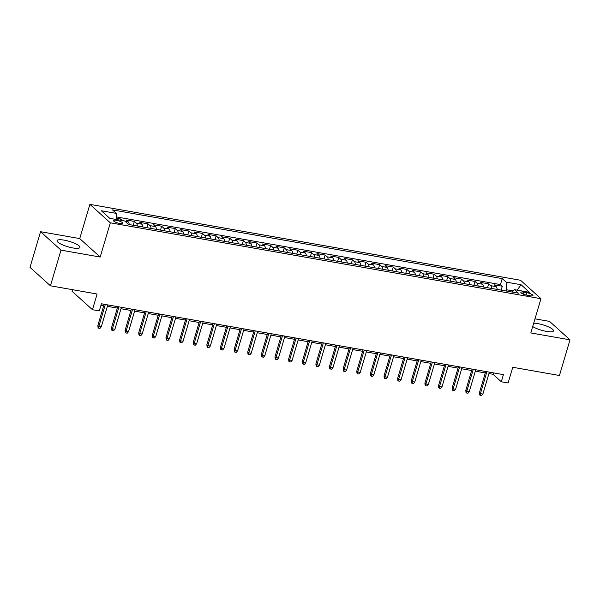 <?xml version="1.0" encoding="UTF-8"?>
<svg xmlns="http://www.w3.org/2000/svg" width="600" height="600" viewBox="0 0 600 600"><rect width="100%" height="100%" fill="white"/><g stroke="black" fill="none" stroke-linecap="round" stroke-linejoin="round"><path stroke-width="0.9" d="M72.81 247.928A11.933 2.79 16.5 0 0 79.942 247.425A11.933 2.79 16.5 0 0 64.192 240.15A11.933 2.79 16.5 0 0 57.052 240.645A11.933 2.79 16.5 0 0 72.81 247.928M532.71 326.565A11.933 2.79 16.5 0 0 546.375 331.388A11.933 2.79 16.5 0 0 553.507 330.885A11.933 2.79 16.5 0 0 537.757 323.61A11.933 2.79 16.5 0 0 533.707 323.183M119.843 223.485A4.897 1.14 16.5 0 0 122.767 223.275A4.897 1.14 16.5 0 0 116.31 220.29A4.897 1.14 16.5 0 0 113.377 220.5A4.897 1.14 16.5 0 0 119.843 223.485M72.495 289.688L72.03 291.27L92.468 309.712L99.278 310.913L101.392 303.78L503.415 374.632L501.3 381.765L508.118 382.965L512.76 367.275L559.44 375.502L570 339.84L549.562 321.397L534.998 318.832M40.56 231.69L30 267.353L50.438 285.795L61.005 250.132L100.185 257.04L110.325 222.81L89.88 204.36L79.74 238.597L40.56 231.69L61.005 250.132M110.325 222.81L540.96 298.702L520.523 280.26L89.88 204.36M497.19 289.425A6.12 2.61 -80 0 0 496.147 286.642L494.138 284.82L502.312 286.26L501.165 290.123M491.745 288.465A6.12 2.61 -80 0 0 490.702 285.675L488.685 283.86L487.537 287.722M488.685 283.86L480.502 282.42L482.52 284.235A6.12 2.61 -80 0 1 483.562 287.025M469.935 284.625A6.12 2.61 -80 0 0 468.893 281.835L466.875 280.013L475.058 281.46L473.91 285.322M456.308 282.218A6.12 2.61 -80 0 0 455.265 279.435L453.248 277.612L461.43 279.053L460.283 282.923M442.68 279.817A6.12 2.61 -80 0 0 441.638 277.035L439.62 275.212L447.803 276.653L446.655 280.515M429.053 277.418A6.12 2.61 -80 0 0 428.01 274.627L425.993 272.812L434.175 274.252L433.028 278.115M415.425 275.017A6.12 2.61 -80 0 0 414.382 272.228L412.365 270.405L420.54 271.853L419.4 275.715M401.798 272.61A6.12 2.61 -80 0 0 400.755 269.827L398.737 268.005L406.912 269.445L405.772 273.315M388.17 270.21A6.12 2.61 -80 0 0 387.127 267.428L385.11 265.605L393.285 267.045L392.145 270.907M374.543 267.81A6.12 2.61 -80 0 0 373.5 265.02L371.483 263.205L379.657 264.645L378.517 268.507M360.915 265.41A6.12 2.61 -80 0 0 359.873 262.62L357.855 260.805L366.03 262.245L364.89 266.108M347.288 263.002A6.12 2.61 -80 0 0 346.245 260.22L344.228 258.397L352.403 259.837L351.263 263.707M333.66 260.603A6.12 2.61 -80 0 0 332.618 257.82L330.6 255.998L338.775 257.438L337.635 261.308M320.032 258.202A6.12 2.61 -80 0 0 318.99 255.413L316.972 253.597L325.147 255.038L324.007 258.9M306.405 255.803A6.12 2.61 -80 0 0 305.362 253.013L303.345 251.197L311.52 252.638L310.38 256.5M292.778 253.395A6.12 2.61 -80 0 0 291.735 250.612L289.718 248.79L297.892 250.237L296.745 254.1M279.15 250.995A6.12 2.61 -80 0 0 278.108 248.212L276.09 246.39L284.265 247.83L283.118 251.7M265.522 248.595A6.12 2.61 -80 0 0 264.48 245.812L262.462 243.99L270.638 245.43L269.49 249.292M251.895 246.195A6.12 2.61 -80 0 0 250.853 243.405L248.835 241.59L257.01 243.03L255.862 246.892M238.267 243.795A6.12 2.61 -80 0 0 237.225 241.005L235.208 239.183L243.382 240.63L242.235 244.493M224.64 241.388A6.12 2.61 -80 0 0 223.597 238.605L221.58 236.782L229.755 238.222L228.608 242.093M211.013 238.987A6.12 2.61 -80 0 0 209.962 236.205L207.952 234.382L216.127 235.822L214.98 239.685M197.385 236.587A6.12 2.61 -80 0 0 196.335 233.798L194.325 231.983L202.5 233.423L201.353 237.285M183.75 234.188A6.12 2.61 -80 0 0 182.708 231.397L180.697 229.583L188.873 231.022L187.725 234.885M170.123 231.78A6.12 2.61 -80 0 0 169.08 228.998L167.07 227.175L175.245 228.615L174.097 232.485M156.495 229.38A6.12 2.61 -80 0 0 155.453 226.597L153.442 224.775L161.618 226.215L160.47 230.077M142.868 226.98A6.12 2.61 -80 0 0 141.825 224.19L139.808 222.375L147.99 223.815L146.843 227.678M129.24 224.58A6.12 2.61 -80 0 0 128.197 221.79L126.18 219.975L134.363 221.415L133.215 225.278M526.695 292.657L523.695 292.132A4.74 1.11 16.5 0 0 520.86 292.327A4.74 1.11 16.5 0 0 527.123 295.222L530.123 295.748A4.74 1.11 16.5 0 0 532.957 295.553A4.74 1.11 16.5 0 0 526.695 292.657L526.005 294.983M513.158 290.94L506.618 289.785L506.1 282.09L502.237 278.603L112.477 209.91L116.347 213.397L101.355 210.757L109.755 218.333L124.74 220.98L128.61 224.468L518.362 293.153L514.5 289.665L512.01 292.035M506.1 282.09L521.092 284.73L529.485 292.305L514.5 289.665M502.312 286.26L500.46 284.587L116.587 216.938M122.468 220.575L120.735 219.007L116.677 218.295M134.363 221.415L136.373 223.23A6.12 2.61 100 0 1 137.422 226.02M147.99 223.815L150.007 225.638A6.12 2.61 100 0 1 151.05 228.42M161.618 226.215L163.635 228.038A6.12 2.61 100 0 1 164.678 230.82M175.245 228.615L177.262 230.438A6.12 2.61 100 0 1 178.305 233.228M188.873 231.022L190.89 232.837A6.12 2.61 100 0 1 191.933 235.627M202.5 233.423L204.517 235.245A6.12 2.61 100 0 1 205.56 238.028M216.127 235.822L218.145 237.645A6.12 2.61 100 0 1 219.188 240.428M229.755 238.222L231.772 240.045A6.12 2.61 100 0 1 232.815 242.827M243.382 240.63L245.4 242.445A6.12 2.61 100 0 1 246.442 245.235M257.01 243.03L259.028 244.845A6.12 2.61 100 0 1 260.07 247.635M270.638 245.43L272.655 247.252A6.12 2.61 100 0 1 273.697 250.035M284.265 247.83L286.282 249.653A6.12 2.61 100 0 1 287.325 252.435M297.892 250.237L299.91 252.053A6.12 2.61 100 0 1 300.952 254.843M311.52 252.638L313.538 254.452A6.12 2.61 100 0 1 314.58 257.243M325.147 255.038L327.165 256.86A6.12 2.61 100 0 1 328.207 259.642M338.775 257.438L340.793 259.26A6.12 2.61 100 0 1 341.835 262.043M352.403 259.837L354.42 261.66A6.12 2.61 100 0 1 355.462 264.45M366.03 262.245L368.048 264.06A6.12 2.61 100 0 1 369.09 266.85M379.657 264.645L381.675 266.468A6.12 2.61 100 0 1 382.718 269.25M393.285 267.045L395.303 268.868A6.12 2.61 100 0 1 396.345 271.65M406.912 269.445L408.93 271.267A6.12 2.61 100 0 1 409.972 274.05M420.54 271.853L422.558 273.668A6.12 2.61 100 0 1 423.6 276.457M434.175 274.252L436.185 276.067A6.12 2.61 100 0 1 437.228 278.858M447.803 276.653L449.812 278.475A6.12 2.61 100 0 1 450.855 281.257M461.43 279.053L463.44 280.875A6.12 2.61 100 0 1 464.49 283.657M475.058 281.46L477.067 283.275A6.12 2.61 100 0 1 478.118 286.065M506.257 291.022L506.618 289.785M92.468 309.712L97.118 294.022L50.438 285.795M540.96 298.702L530.82 332.94L570 339.84M488.94 373.567L493.013 374.288L501.3 381.765M100.972 305.197L103.718 305.678M107.363 306.322L117.345 308.077M120.99 308.722L130.972 310.478M134.618 311.123L144.6 312.885M148.245 313.53L158.227 315.285M161.873 315.93L171.855 317.685M175.507 318.33L185.483 320.085M189.135 320.73L199.11 322.493M202.763 323.13L212.737 324.892M216.39 325.538L226.365 327.293M230.017 327.938L239.993 329.692M243.645 330.337L253.62 332.1M257.272 332.737L267.248 334.5M270.9 335.145L280.875 336.9M284.528 337.545L294.502 339.3M298.155 339.945L308.13 341.707M311.782 342.345L321.757 344.108M325.41 344.752L335.385 346.507M339.038 347.153L349.013 348.907M352.665 349.553L362.64 351.308M366.293 351.952L376.267 353.715M379.92 354.353L389.895 356.115M393.548 356.76L403.522 358.515M407.175 359.16L417.15 360.915M420.803 361.56L430.785 363.322M434.43 363.96L444.412 365.722M448.058 366.368L458.04 368.123M461.685 368.767L471.668 370.522M475.312 371.168L485.295 372.93M493.433 372.877L493.013 374.288M500.46 284.587L502.237 278.603M120.735 219.007L120.375 220.208M116.347 213.397L116.76 219.57M517.14 290.13L521.092 284.73M100.185 257.04L79.74 238.597M485.715 371.513L479.423 392.752L480.412 393.645L486.908 371.722M482.865 394.08L481.553 395.64L480.188 395.4L480.412 393.645L482.865 394.08L489.36 372.157M480.188 395.4L479.64 394.897L479.423 392.752M472.08 369.112L465.795 390.345L466.785 391.245L473.28 369.322M469.237 391.68L467.925 393.232L466.56 392.993L466.785 391.245L469.237 391.68L475.732 369.757M466.56 392.993L466.013 392.498L465.795 390.345M458.452 366.712L452.168 387.945L453.158 388.845L459.653 366.923M455.61 389.272L454.298 390.832L452.933 390.592L453.158 388.845L455.61 389.272L462.105 367.35M452.933 390.592L452.385 390.097L452.168 387.945M444.825 364.305L438.54 385.545L439.53 386.438L446.025 364.522M441.982 386.873L440.67 388.433L439.305 388.192L439.53 386.438L441.982 386.873L448.478 364.95M439.305 388.192L438.757 387.69L438.54 385.545M431.197 361.905L424.912 383.145L425.903 384.037L432.397 362.115M428.355 384.472L427.043 386.033L425.678 385.793L425.903 384.037L428.355 384.472L434.85 362.55M425.678 385.793L425.13 385.29L424.912 383.145M417.57 359.505L411.285 380.737L412.275 381.638L418.77 359.715M414.728 382.072L413.415 383.632L412.05 383.385L412.275 381.638L414.728 382.072L421.222 360.15M412.05 383.385L411.502 382.89L411.285 380.737M403.942 357.105L397.658 378.337L398.647 379.237L405.143 357.315M401.1 379.665L399.787 381.225L398.423 380.985L398.647 379.237L401.1 379.665L407.595 357.75M398.423 380.985L397.868 380.49L397.658 378.337M390.315 354.705L384.03 375.938L385.02 376.837L391.515 354.915M387.472 377.265L386.16 378.825L384.795 378.585L385.02 376.837L387.472 377.265L393.967 355.343M384.795 378.585L384.24 378.09L384.03 375.938M376.688 352.298L370.395 373.538L371.392 374.43L377.888 352.507M373.845 374.865L372.532 376.425L371.168 376.185L371.392 374.43L373.845 374.865L380.34 352.942M371.168 376.185L370.612 375.683L370.395 373.538M363.06 349.897L356.767 371.13L357.765 372.03L364.26 350.108M360.218 372.465L358.905 374.025L357.54 373.785L357.765 372.03L360.218 372.465L366.712 350.543M357.54 373.785L356.985 373.282L356.767 371.13M349.433 347.498L343.14 368.73L344.138 369.63L350.632 347.707M346.59 370.065L345.278 371.618L343.913 371.377L344.138 369.63L346.59 370.065L353.085 348.142M343.913 371.377L343.358 370.882L343.14 368.73M335.805 345.097L329.513 366.33L330.51 367.23L337.005 345.308M332.962 367.657L331.65 369.218L330.285 368.978L330.51 367.23L332.962 367.657L339.457 345.735M330.285 368.978L329.73 368.483L329.513 366.33M322.178 342.69L315.885 363.93L316.882 364.822L323.377 342.9M319.335 365.257L318.022 366.817L316.657 366.577L316.882 364.822L319.335 365.257L325.83 343.335M316.657 366.577L316.103 366.075L315.885 363.93M308.55 340.29L302.257 361.53L303.255 362.423L309.75 340.5M305.707 362.858L304.395 364.418L303.03 364.178L303.255 362.423L305.707 362.858L312.202 340.935M303.03 364.178L302.475 363.675L302.257 361.53M294.923 337.89L288.63 359.123L289.627 360.022L296.123 338.1M292.08 360.457L290.767 362.01L289.403 361.77L289.627 360.022L292.08 360.457L298.575 338.535M289.403 361.77L288.847 361.275L288.63 359.123M281.295 335.49L275.002 356.722L276 357.623L282.495 335.7M278.452 358.05L277.132 359.61L275.775 359.37L276 357.623L278.452 358.05L284.947 336.127M275.775 359.37L275.22 358.875L275.002 356.722M267.668 333.082L261.375 354.322L262.373 355.215L268.868 333.3M264.825 355.65L263.505 357.21L262.147 356.97L262.373 355.215L264.825 355.65L271.32 333.728M262.147 356.97L261.593 356.468L261.375 354.322M254.04 330.683L247.748 351.923L248.745 352.815L255.233 330.892M251.197 353.25L249.877 354.81L248.52 354.57L248.745 352.815L251.197 353.25L257.692 331.327M248.52 354.57L247.965 354.067L247.748 351.923M240.413 328.282L234.12 349.515L235.118 350.415L241.605 328.493M237.57 350.85L236.25 352.403L234.892 352.163L235.118 350.415L237.57 350.85L244.065 328.928M234.892 352.163L234.337 351.668L234.12 349.515M226.785 325.882L220.493 347.115L221.49 348.015L227.978 326.093M223.942 348.442L222.623 350.002L221.265 349.763L221.49 348.015L223.942 348.442L230.43 326.52M221.265 349.763L220.71 349.267L220.493 347.115M213.157 323.475L206.865 344.715L207.862 345.615L214.35 323.692M210.315 346.043L208.995 347.603L207.638 347.362L207.862 345.615L210.315 346.043L216.803 324.12M207.638 347.362L207.083 346.868L206.865 344.715M199.53 321.075L193.237 342.315L194.235 343.207L200.722 321.285M196.688 343.642L195.368 345.202L194.01 344.962L194.235 343.207L196.688 343.642L203.175 321.72M194.01 344.962L193.455 344.46L193.237 342.315M185.903 318.675L179.61 339.907L180.6 340.808L187.095 318.885M183.06 341.243L181.74 342.803L180.375 342.562L180.6 340.808L183.06 341.243L189.547 319.32M180.375 342.562L179.828 342.06L179.61 339.907M172.275 316.275L165.983 337.507L166.972 338.407L173.468 316.485M169.433 338.835L168.113 340.395L166.748 340.155L166.972 338.407L169.433 338.835L175.92 316.92M166.748 340.155L166.2 339.66L165.983 337.507M158.648 313.875L152.355 335.108L153.345 336.007L159.84 314.085M155.797 336.435L154.485 337.995L153.12 337.755L153.345 336.007L155.797 336.435L162.292 314.513M153.12 337.755L152.572 337.26L152.355 335.108M145.012 311.468L138.727 332.707L139.718 333.6L146.212 311.678M142.17 334.035L140.858 335.595L139.493 335.355L139.718 333.6L142.17 334.035L148.665 312.112M139.493 335.355L138.945 334.853L138.727 332.707M131.385 309.067L125.1 330.3L126.09 331.2L132.585 309.278M128.542 331.635L127.23 333.195L125.865 332.955L126.09 331.2L128.542 331.635L135.038 309.712M125.865 332.955L125.317 332.452L125.1 330.3M117.757 306.668L111.472 327.9L112.462 328.8L118.958 306.877M114.915 329.235L113.602 330.788L112.238 330.548L112.462 328.8L114.915 329.235L121.41 307.312M112.238 330.548L111.69 330.053L111.472 327.9M104.13 304.267L97.845 325.5L98.835 326.4L105.33 304.478M101.288 326.827L99.975 328.388L98.61 328.147L98.835 326.4L101.288 326.827L107.782 304.905M98.61 328.147L98.062 327.653L97.845 325.5M490.702 285.675L496.147 286.642M125.025 221.235L128.197 221.79M136.373 223.23L141.825 224.19M150.007 225.638L155.453 226.597M163.635 228.038L169.08 228.998M177.262 230.438L182.708 231.397M190.89 232.837L196.335 233.798M204.517 235.245L209.962 236.205M218.145 237.645L223.597 238.605M231.772 240.045L237.225 241.005M245.4 242.445L250.853 243.405M259.028 244.845L264.48 245.812M272.655 247.252L278.108 248.212M286.282 249.653L291.735 250.612M299.91 252.053L305.362 253.013M313.538 254.452L318.99 255.413M327.165 256.86L332.618 257.82M340.793 259.26L346.245 260.22M354.42 261.66L359.873 262.62M368.048 264.06L373.5 265.02M381.675 266.468L387.127 267.428M395.303 268.868L400.755 269.827M408.93 271.267L414.382 272.228M422.558 273.668L428.01 274.627M436.185 276.067L441.638 277.035M449.812 278.475L455.265 279.435M463.44 280.875L468.893 281.835M477.067 283.275L482.52 284.235M523.132 294.038L523.695 292.132"/></g></svg>
